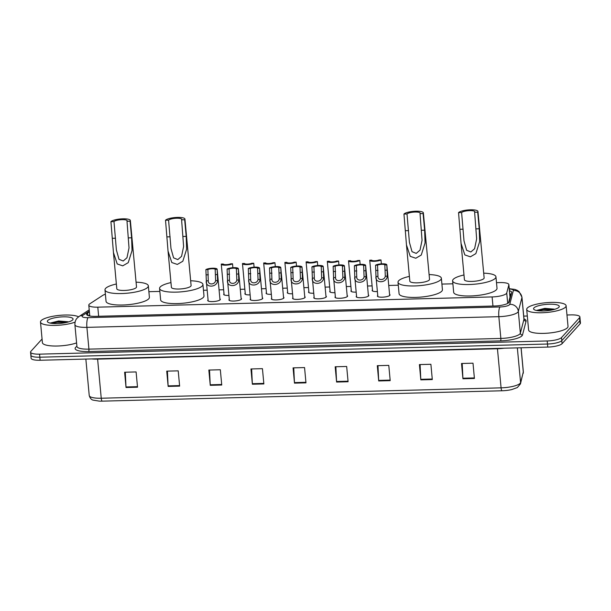 <?xml version="1.0" encoding="UTF-8"?>
<svg xmlns="http://www.w3.org/2000/svg" width="611" height="611" viewBox="0 0 611 611"><rect width="100%" height="100%" fill="white"/><g stroke="black" fill="none" stroke-linecap="round" stroke-linejoin="round"><path stroke-width="0.92" d="M228.919 295.419A6.331 1.566 174.7 0 1 223.672 294.365A6.331 1.566 174.7 0 1 223.847 293.937A6.331 1.566 174.7 0 1 224.016 293.784M250.128 294.869A6.331 1.566 174.7 0 1 244.881 293.815A6.331 1.566 174.7 0 1 245.057 293.387A6.331 1.566 174.7 0 1 245.225 293.234M271.337 294.319A6.331 1.566 174.7 0 1 266.091 293.265A6.331 1.566 174.7 0 1 266.266 292.837A6.331 1.566 174.7 0 1 266.434 292.684M292.547 293.769A6.331 1.566 174.7 0 1 287.3 292.715A6.331 1.566 174.7 0 1 287.483 292.287A6.331 1.566 174.7 0 1 287.644 292.134M313.756 293.219A6.331 1.566 174.7 0 1 308.509 292.165A6.331 1.566 174.7 0 1 308.692 291.737A6.331 1.566 174.7 0 1 308.853 291.584M334.965 292.669A6.331 1.566 174.7 0 1 329.719 291.615A6.331 1.566 174.7 0 1 329.902 291.187A6.331 1.566 174.7 0 1 330.062 291.035M356.175 292.119A6.331 1.566 174.7 0 1 350.928 291.065A6.331 1.566 174.7 0 1 351.111 290.637A6.331 1.566 174.7 0 1 351.272 290.485M377.384 291.569A6.331 1.566 174.7 0 1 372.137 290.515A6.331 1.566 174.7 0 1 372.32 290.088A6.331 1.566 174.7 0 1 372.481 289.935M241.108 298.298A6.331 1.566 174.7 0 1 241.551 298.802A6.331 1.566 174.7 0 1 241.368 299.222A6.331 1.566 174.7 0 1 234.563 301.009A6.331 1.566 174.7 0 1 228.942 299.97A6.331 1.566 174.7 0 1 229.117 299.543A6.331 1.566 174.7 0 1 229.285 299.39M262.318 297.74A6.331 1.566 174.7 0 1 262.761 298.252A6.331 1.566 174.7 0 1 262.577 298.672A6.331 1.566 174.7 0 1 255.772 300.452A6.331 1.566 174.7 0 1 250.151 299.421A6.331 1.566 174.7 0 1 250.327 298.993A6.331 1.566 174.7 0 1 250.495 298.84M283.527 297.19A6.331 1.566 174.7 0 1 283.97 297.702A6.331 1.566 174.7 0 1 283.787 298.122A6.331 1.566 174.7 0 1 276.982 299.902A6.331 1.566 174.7 0 1 271.36 298.871A6.331 1.566 174.7 0 1 271.536 298.443A6.331 1.566 174.7 0 1 271.704 298.29M304.736 296.64A6.331 1.566 174.7 0 1 305.179 297.145A6.331 1.566 174.7 0 1 304.996 297.572A6.331 1.566 174.7 0 1 298.191 299.352A6.331 1.566 174.7 0 1 292.57 298.321A6.331 1.566 174.7 0 1 292.745 297.893A6.331 1.566 174.7 0 1 292.913 297.74M219.899 298.848A6.331 1.566 174.7 0 1 220.342 299.352A6.331 1.566 174.7 0 1 220.159 299.78A6.331 1.566 174.7 0 1 213.354 301.559A6.331 1.566 174.7 0 1 207.732 300.52A6.331 1.566 174.7 0 1 207.908 300.093A6.331 1.566 174.7 0 1 208.076 299.94M325.946 296.091A6.331 1.566 174.7 0 1 326.389 296.595A6.331 1.566 174.7 0 1 326.205 297.022A6.331 1.566 174.7 0 1 319.4 298.802A6.331 1.566 174.7 0 1 313.779 297.771A6.331 1.566 174.7 0 1 313.955 297.343A6.331 1.566 174.7 0 1 314.123 297.19M347.155 295.541A6.331 1.566 174.7 0 1 347.598 296.045A6.331 1.566 174.7 0 1 347.415 296.472A6.331 1.566 174.7 0 1 340.61 298.252A6.331 1.566 174.7 0 1 334.988 297.213A6.331 1.566 174.7 0 1 335.164 296.793A6.331 1.566 174.7 0 1 335.332 296.64M368.364 294.991A6.331 1.566 174.7 0 1 368.807 295.495A6.331 1.566 174.7 0 1 368.624 295.923A6.331 1.566 174.7 0 1 361.819 297.702A6.331 1.566 174.7 0 1 356.198 296.663A6.331 1.566 174.7 0 1 356.373 296.243A6.331 1.566 174.7 0 1 356.541 296.091M389.574 294.441A6.331 1.566 174.7 0 1 390.017 294.945A6.331 1.566 174.7 0 1 389.833 295.373A6.331 1.566 174.7 0 1 383.028 297.152A6.331 1.566 174.7 0 1 377.407 296.114A6.331 1.566 174.7 0 1 377.583 295.686A6.331 1.566 174.7 0 1 377.751 295.533M105.39 294.219A11.876 2.933 -5.3 0 0 102.709 295.396L89.794 303.82A11.876 2.933 -5.3 0 0 89.13 304.362A11.876 2.933 -5.3 0 0 88.794 305.156A11.876 2.933 -5.3 0 0 97.798 307.165L492.115 296.931A11.876 2.933 -5.3 0 0 506.733 292.99L508.848 284.856A11.876 2.933 -5.3 0 0 508.871 284.589A11.876 2.933 -5.3 0 0 499.867 282.58L496.499 282.664M508.543 302.873L510.017 296.984L508.871 284.589M452.881 283.802L441.906 284.084M398.288 285.215L388.741 285.467M372.107 285.895L367.532 286.017M350.897 286.444L346.322 286.567M329.688 286.994L325.113 287.117M308.479 287.552L303.904 287.666M287.269 288.102L282.694 288.216M266.06 288.652L261.485 288.766M244.851 289.202L240.276 289.316M223.641 289.751L219.066 289.874M207.167 290.179L203.471 290.278M159.853 291.409L148.878 291.691M89.412 311.831L87.617 313A11.876 2.933 -5.3 0 0 86.953 313.55A11.876 2.933 -5.3 0 0 86.617 314.344A11.876 2.933 -5.3 0 0 95.622 316.353L494.536 305.996A11.876 2.933 -5.3 0 0 509.154 302.055L511.644 292.493A11.876 2.933 -5.3 0 0 511.667 292.234A11.876 2.933 -5.3 0 0 509.444 290.775M566.97 314.993L570.88 314.886A11.876 2.933 174.7 0 1 579.885 316.895A11.876 2.933 174.7 0 1 579.549 317.697L561.509 337.57A11.876 2.933 174.7 0 1 547.204 340.969L39.555 354.151A11.876 2.933 174.7 0 1 30.55 352.142A11.876 2.933 174.7 0 1 30.886 351.34L42.067 339.021M523.711 316.116L527.316 316.017M579.885 316.895L580.167 319.95A11.876 2.933 174.7 0 1 579.831 320.752L561.792 340.625A11.876 2.933 174.7 0 1 547.487 344.024L39.837 357.206A11.876 2.933 174.7 0 1 30.833 355.197A11.876 2.933 174.7 0 1 31.169 354.403M509.727 293.83A11.876 2.933 174.7 0 1 511.155 294.357M88.458 315.696L89.695 314.886M30.833 355.197L31.115 358.252A11.876 2.933 174.7 0 0 40.12 360.261L547.769 347.079A11.876 2.933 174.7 0 0 562.074 343.68L580.114 323.807A11.876 2.933 174.7 0 0 580.45 323.005L580.167 319.95A11.876 2.933 174.7 0 1 579.831 320.752L561.792 340.625A11.876 2.933 174.7 0 1 547.487 344.024L39.837 357.206A11.876 2.933 174.7 0 1 30.833 355.197L30.55 352.142M474.419 378.469L473.006 363.194L461.519 363.492L462.939 378.767L474.419 378.469M462.206 363.476L462.901 378.224A3.17 0.802 88.5 0 0 462.939 378.767M432.305 379.561L430.892 364.286L419.406 364.584L420.826 379.859L432.305 379.561M420.093 364.568L420.788 379.316A3.17 0.802 88.5 0 0 420.826 379.859M390.2 380.653L388.779 365.378L377.293 365.676L378.713 380.951L390.2 380.653M377.98 365.661L378.675 380.409A3.17 0.802 88.5 0 0 378.713 380.951M348.087 381.745L346.666 366.47L335.179 366.768L336.6 382.051L348.087 381.745M335.867 366.753L336.562 381.501A3.17 0.802 88.5 0 0 336.6 382.051M137.521 387.214L136.1 371.939L124.621 372.236L126.034 387.511L137.521 387.214M125.301 372.221L125.996 386.969A3.17 0.802 88.5 0 0 126.034 387.511M179.634 386.121L178.213 370.846L166.727 371.144L168.147 386.419L179.634 386.121M167.414 371.129L168.109 385.877A3.17 0.802 88.5 0 0 168.147 386.419M221.747 385.029L220.327 369.754L208.84 370.052L210.26 385.327L221.747 385.029M209.527 370.037L210.222 384.785A3.17 0.802 88.5 0 0 210.26 385.327M263.86 383.937L262.44 368.662L250.953 368.96L252.374 384.235L263.86 383.937M251.64 368.937L252.335 383.693A3.17 0.802 88.5 0 0 252.374 384.235M305.974 382.845L304.553 367.57L293.066 367.868L294.487 383.143L305.974 382.845M293.754 367.845L294.449 382.601A3.17 0.802 88.5 0 0 294.487 383.143M523.199 373.367A3.956 3.819 -165.4 0 0 523.299 372.091A15.833 3.91 -5.3 0 0 523.329 371.74L520.473 383.868L517.326 387.565L511.72 389.581A12.984 3.208 174.7 0 1 502.097 390.765L102.258 401.144A12.984 3.208 174.7 0 1 99.31 401.122L93.445 400.182C91.535 399.945 90.13 398.403 89.237 395.546A15.833 3.91 -5.3 0 0 101.243 398.227A3.956 1.001 88.5 0 0 102.258 401.144M75.054 322.142A19.789 4.888 174.7 0 1 53.493 325.411A19.789 4.888 174.7 0 1 40.494 322.035A19.789 4.888 174.7 0 1 41.059 320.706A19.789 4.888 174.7 0 1 58.908 315.421A19.789 4.888 174.7 0 1 78.559 316.826M76.589 342.901A19.789 4.888 174.7 0 1 55.143 346.032A19.789 4.888 174.7 0 1 42.403 342.656L40.494 322.035M67.997 321.768L58.633 320.974L50.171 323.082M47.719 320.531A12.907 3.185 174.7 0 1 63.223 316.834A12.907 3.185 174.7 0 1 72.701 319.866A12.907 3.185 174.7 0 1 72.678 319.881A12.907 3.185 174.7 0 1 60.458 323.387A12.907 3.185 174.7 0 1 47.849 322.173A12.907 3.185 174.7 0 1 47.719 320.531M68.073 322.05L57.319 321.669L50.209 323.089M66.66 322.409L57.381 322.28L51.4 323.311M110.927 221.663L113.99 221.579A6.729 1.665 174.7 0 1 121.222 219.693A6.729 1.665 174.7 0 1 127.195 220.792A6.729 1.665 174.7 0 1 127.004 221.243L130.067 221.159L131.609 237.801L132.037 250.586L128.226 262.661L122.742 265.846L117.22 263.952L113.44 252.526L110.927 221.663A9.898 2.444 174.7 0 1 121.566 218.875A9.898 2.444 174.7 0 1 130.349 220.495A9.898 2.444 174.7 0 1 130.067 221.159M113.99 221.579L116.38 249.914L118.992 259.293L123.216 261.004L126.973 257.758L129.02 247.921L127.004 221.243M113.44 252.526L116.808 288.774A9.898 2.444 -5.3 0 0 125.591 290.393A9.898 2.444 -5.3 0 0 136.23 287.613A9.898 2.444 -5.3 0 0 136.513 286.949L130.349 220.495M136.07 282.175A21.767 5.377 174.7 0 1 148.336 285.849A21.767 5.377 174.7 0 1 147.717 287.315A21.767 5.377 174.7 0 1 124.3 293.433A21.767 5.377 174.7 0 1 104.985 289.874A21.767 5.377 174.7 0 1 105.604 288.407A21.767 5.377 174.7 0 1 116.365 284.008M148.336 285.849L149.397 297.305A21.767 5.377 174.7 0 1 148.779 298.771A21.767 5.377 174.7 0 1 125.37 304.889A21.767 5.377 174.7 0 1 106.047 301.33L104.985 289.874M165.52 220.243L168.583 220.166A6.729 1.665 174.7 0 1 175.815 218.272A6.729 1.665 174.7 0 1 181.788 219.372A6.729 1.665 174.7 0 1 181.597 219.823L184.659 219.746L186.202 236.388L186.63 249.173L182.819 261.241L177.335 264.426L171.813 262.539L168.04 251.106L165.52 220.243A9.898 2.444 174.7 0 1 176.159 217.463A9.898 2.444 174.7 0 1 184.942 219.082A9.898 2.444 174.7 0 1 184.659 219.746M168.583 220.166L170.973 248.494L173.585 257.873L177.809 259.591L181.566 256.337L183.613 246.5L181.597 219.823M168.04 251.106L171.401 287.353A9.898 2.444 -5.3 0 0 180.184 288.972A9.898 2.444 -5.3 0 0 190.823 286.192A9.898 2.444 -5.3 0 0 191.106 285.528L184.942 219.082M190.663 280.762A21.767 5.377 174.7 0 1 202.928 284.428A21.767 5.377 174.7 0 1 202.31 285.895A21.767 5.377 174.7 0 1 178.893 292.012A21.767 5.377 174.7 0 1 159.578 288.453A21.767 5.377 174.7 0 1 160.197 286.987A21.767 5.377 174.7 0 1 170.958 282.588M202.928 284.428L203.99 295.884A21.767 5.377 174.7 0 1 203.371 297.351A21.767 5.377 174.7 0 1 179.962 303.468A21.767 5.377 174.7 0 1 160.64 299.909L159.578 288.453M403.955 214.049L407.018 213.972A6.729 1.665 174.7 0 1 414.25 212.078A6.729 1.665 174.7 0 1 420.223 213.186A6.729 1.665 174.7 0 1 420.032 213.636L423.095 213.552L424.637 230.194L425.065 242.979L421.254 255.054L415.77 258.239L410.248 256.345L406.468 244.919L403.955 214.049A9.898 2.444 174.7 0 1 414.594 211.269A9.898 2.444 174.7 0 1 423.377 212.888A9.898 2.444 174.7 0 1 423.095 213.552M407.018 213.972L409.408 242.307L412.02 251.686L416.244 253.397L420.001 250.151L422.048 240.314L420.032 213.636M406.468 244.919L409.836 281.167A9.898 2.444 -5.3 0 0 418.619 282.786A9.898 2.444 -5.3 0 0 429.258 280.006A9.898 2.444 -5.3 0 0 429.541 279.342L423.377 212.888M429.098 274.568A21.767 5.377 174.7 0 1 441.363 278.242A21.767 5.377 174.7 0 1 440.745 279.708A21.767 5.377 174.7 0 1 417.328 285.826A21.767 5.377 174.7 0 1 398.013 282.259A21.767 5.377 174.7 0 1 398.632 280.8A21.767 5.377 174.7 0 1 409.393 276.393M441.363 278.242L442.425 289.698A21.767 5.377 174.7 0 1 441.806 291.164A21.767 5.377 174.7 0 1 418.398 297.282A21.767 5.377 174.7 0 1 399.075 293.723L398.013 282.259M458.548 212.636L461.611 212.552A6.729 1.665 174.7 0 1 468.843 210.665A6.729 1.665 174.7 0 1 474.816 211.765A6.729 1.665 174.7 0 1 474.625 212.216L477.687 212.139L479.23 228.781L479.658 241.566L475.847 253.634L470.363 256.819L464.841 254.932L461.068 243.499L458.548 212.636A9.898 2.444 174.7 0 1 469.187 209.856A9.898 2.444 174.7 0 1 477.97 211.475A9.898 2.444 174.7 0 1 477.687 212.139M461.611 212.552L464.001 240.887L466.613 250.266L470.837 251.984L474.594 248.73L476.641 238.893L474.625 212.216M461.068 243.499L464.429 279.746A9.898 2.444 -5.3 0 0 473.212 281.365A9.898 2.444 -5.3 0 0 483.851 278.585A9.898 2.444 -5.3 0 0 484.133 277.921L477.97 211.475M483.691 273.155A21.767 5.377 174.7 0 1 495.956 276.821A21.767 5.377 174.7 0 1 495.338 278.288A21.767 5.377 174.7 0 1 471.921 284.405A21.767 5.377 174.7 0 1 452.606 280.846A21.767 5.377 174.7 0 1 453.225 279.38A21.767 5.377 174.7 0 1 463.986 274.981M495.956 276.821L497.018 288.277A21.767 5.377 174.7 0 1 496.399 289.744A21.767 5.377 174.7 0 1 472.99 295.861A21.767 5.377 174.7 0 1 453.668 292.302L452.606 280.846M565.549 307.089A19.789 4.888 174.7 0 1 544.264 312.649A19.789 4.888 174.7 0 1 526.705 309.418A19.789 4.888 174.7 0 1 527.27 308.081A19.789 4.888 174.7 0 1 548.548 302.521A19.789 4.888 174.7 0 1 566.114 305.76A19.789 4.888 174.7 0 1 565.549 307.089M566.114 305.76L568.024 326.381A19.789 4.888 174.7 0 1 567.466 327.71A19.789 4.888 174.7 0 1 546.181 333.27A19.789 4.888 174.7 0 1 528.614 330.039L526.705 309.418M554.208 309.143L544.844 308.349L536.382 310.464M533.922 307.913A12.907 3.185 174.7 0 1 549.434 304.209A12.907 3.185 174.7 0 1 558.912 307.241A12.907 3.185 174.7 0 1 558.889 307.264A12.907 3.185 174.7 0 1 546.669 310.762A12.907 3.185 174.7 0 1 534.06 309.548A12.907 3.185 174.7 0 1 533.922 307.913M554.284 309.433L543.53 309.044L536.42 310.472M552.871 309.792L543.584 309.655L537.611 310.686M215.622 280.602L215.171 269.359A3.956 0.978 -5.3 0 0 212.177 268.733A3.956 0.978 -5.3 0 0 207.87 269.55L205.892 269.604L206.319 280.846C204.99 288.087 217.18 287.773 217.592 280.556L215.622 280.602C214.973 284.917 207.9 285.1 208.29 280.793L206.319 280.846L208.175 301.024M207.87 269.55L208.275 280.67M205.892 269.604A5.934 1.466 -5.3 0 1 212.468 268.221A5.934 1.466 -5.3 0 1 217.149 269.214A5.934 1.466 -5.3 0 1 217.142 269.306L217.592 280.556M217.142 269.306L215.171 269.359M236.831 280.052L236.381 268.809A3.956 0.978 -5.3 0 0 233.387 268.183A3.956 0.978 -5.3 0 0 229.079 269L227.101 269.054L227.529 280.296C226.2 287.537 238.389 287.223 238.802 280.006L236.831 280.052C236.182 284.367 229.11 284.55 229.499 280.243L227.529 280.296L229.385 300.475M229.079 269L229.484 280.121M227.101 269.054A5.934 1.466 -5.3 0 1 233.677 267.671A5.934 1.466 -5.3 0 1 238.359 268.664A5.934 1.466 -5.3 0 1 238.351 268.756L238.802 280.006M238.351 268.756L236.381 268.809M258.041 279.502L257.59 268.26A3.956 0.978 -5.3 0 0 254.596 267.633A3.956 0.978 -5.3 0 0 250.289 268.45L248.31 268.504L248.738 279.746C247.409 286.987 259.599 286.666 260.011 279.456L258.041 279.502C257.391 283.817 250.319 284 250.709 279.693L248.738 279.746L250.594 299.925M250.289 268.45L250.693 279.571M248.31 268.504A5.934 1.466 -5.3 0 1 254.886 267.122A5.934 1.466 -5.3 0 1 259.568 268.114A5.934 1.466 -5.3 0 1 259.568 268.206L260.011 279.456M259.568 268.206L257.59 268.26M279.25 278.952L278.799 267.71A3.956 0.978 -5.3 0 0 275.805 267.076A3.956 0.978 -5.3 0 0 271.498 267.901L269.52 267.946L269.947 279.196C268.619 286.437 280.808 286.116 281.22 278.899L279.25 278.952C278.601 283.267 271.528 283.451 271.918 279.143L269.947 279.196L271.803 299.375M271.498 267.901L271.903 279.021M269.52 267.946A5.934 1.466 -5.3 0 1 276.096 266.564A5.934 1.466 -5.3 0 1 280.777 267.565A5.934 1.466 -5.3 0 1 280.777 267.656L281.22 278.899M280.777 267.656L278.799 267.71M300.459 278.402L300.009 267.16A3.956 0.978 -5.3 0 0 297.015 266.526A3.956 0.978 -5.3 0 0 292.707 267.351L290.729 267.397L291.157 278.647C289.828 285.887 302.017 285.566 302.43 278.349L300.459 278.402C299.81 282.717 292.738 282.901 293.127 278.593L291.157 278.647L293.013 298.825M292.707 267.351L293.112 278.471M290.729 267.397A5.934 1.466 -5.3 0 1 297.305 266.014A5.934 1.466 -5.3 0 1 301.987 267.015A5.934 1.466 -5.3 0 1 301.987 267.106L302.43 278.349M301.987 267.106L300.009 267.16M321.669 277.852L321.218 266.61A3.956 0.978 -5.3 0 0 318.224 265.976A3.956 0.978 -5.3 0 0 313.917 266.801L311.938 266.847L312.366 278.097C311.037 285.337 323.227 285.016 323.639 277.799L321.669 277.852C321.019 282.167 313.947 282.351 314.337 278.043L312.366 278.097L314.222 298.275M313.917 266.801L314.321 277.921M311.938 266.847A5.934 1.466 -5.3 0 1 318.514 265.464A5.934 1.466 -5.3 0 1 323.196 266.465A5.934 1.466 -5.3 0 1 323.196 266.556L323.639 277.799M323.196 266.556L321.218 266.61M342.878 277.302L342.427 266.06A3.956 0.978 -5.3 0 0 339.433 265.426A3.956 0.978 -5.3 0 0 335.126 266.243L333.148 266.297L333.575 277.547C332.247 284.787 344.436 284.466 344.848 277.249L342.878 277.302C342.229 281.618 335.156 281.801 335.546 277.493L333.575 277.547L335.431 297.725M335.126 266.243L335.531 277.371M333.148 266.297A5.934 1.466 -5.3 0 1 339.724 264.914A5.934 1.466 -5.3 0 1 344.405 265.915A5.934 1.466 -5.3 0 1 344.405 266.006L344.848 277.249M344.405 266.006L342.427 266.06M364.087 276.752L363.637 265.51A3.956 0.978 -5.3 0 0 360.643 264.876A3.956 0.978 -5.3 0 0 356.335 265.693L354.357 265.747L354.785 276.989C353.456 284.23 365.645 283.916 366.058 276.699L364.087 276.752C363.438 281.068 356.366 281.251 356.755 276.943L354.785 276.989L356.641 297.167M356.335 265.693L356.74 276.821M354.357 265.747A5.934 1.466 -5.3 0 1 360.933 264.364A5.934 1.466 -5.3 0 1 365.615 265.365A5.934 1.466 -5.3 0 1 365.615 265.457L366.058 276.699M365.615 265.457L363.637 265.51M385.297 276.203L384.846 264.953A3.956 0.978 -5.3 0 0 381.852 264.326A3.956 0.978 -5.3 0 0 377.545 265.143L375.566 265.197L375.994 276.439C374.665 283.68 386.855 283.367 387.267 276.149L385.297 276.203C384.647 280.518 377.575 280.701 377.965 276.393L375.994 276.439L377.85 296.618M377.545 265.143L377.949 276.264M375.566 265.197A5.934 1.466 -5.3 0 1 382.142 263.815A5.934 1.466 -5.3 0 1 386.824 264.815A5.934 1.466 -5.3 0 1 386.824 264.907L387.267 276.149M386.824 264.907L384.846 264.953M232.89 267.71L232.524 263.776A5.934 1.466 -5.3 0 1 225.948 265.159A5.934 1.466 -5.3 0 1 221.266 264.158L224.115 294.869M232.524 263.776L230.546 263.83A3.956 0.978 -5.3 0 1 226.238 264.647A3.956 0.978 -5.3 0 1 223.244 264.021L221.266 264.067A5.934 1.466 -5.3 0 0 221.266 264.158M254.1 267.16L253.733 263.226A5.934 1.466 -5.3 0 1 247.157 264.609A5.934 1.466 -5.3 0 1 242.475 263.608L245.324 294.319M253.733 263.226L251.755 263.28A3.956 0.978 -5.3 0 1 247.447 264.097A3.956 0.978 -5.3 0 1 244.453 263.463L242.475 263.517A5.934 1.466 -5.3 0 0 242.475 263.608M275.309 266.61L274.942 262.677A5.934 1.466 -5.3 0 1 268.366 264.059A5.934 1.466 -5.3 0 1 263.685 263.058L266.533 293.769M274.942 262.677L272.964 262.73A3.956 0.978 -5.3 0 1 268.657 263.547A3.956 0.978 -5.3 0 1 265.663 262.913L263.685 262.967A5.934 1.466 -5.3 0 0 263.685 263.058M296.518 266.06L296.152 262.127A5.934 1.466 -5.3 0 1 289.576 263.509A5.934 1.466 -5.3 0 1 284.894 262.509L287.743 293.219M296.152 262.127L294.174 262.172A3.956 0.978 -5.3 0 1 289.866 262.997A3.956 0.978 -5.3 0 1 286.872 262.363L284.894 262.417A5.934 1.466 -5.3 0 0 284.894 262.509M317.728 265.51L317.361 261.577A5.934 1.466 -5.3 0 1 310.785 262.959A5.934 1.466 -5.3 0 1 306.103 261.959L308.952 292.669M317.361 261.577L315.383 261.623A3.956 0.978 -5.3 0 1 311.075 262.447A3.956 0.978 -5.3 0 1 308.081 261.814L306.111 261.867A5.934 1.466 -5.3 0 0 306.103 261.959M338.937 264.953L338.57 261.027A5.934 1.466 -5.3 0 1 331.994 262.409A5.934 1.466 -5.3 0 1 327.313 261.409L330.161 292.119M338.57 261.027L336.592 261.073A3.956 0.978 -5.3 0 1 332.285 261.898A3.956 0.978 -5.3 0 1 329.291 261.264L327.32 261.317A5.934 1.466 -5.3 0 0 327.313 261.409M360.146 264.403L359.78 260.469A5.934 1.466 -5.3 0 1 353.204 261.852A5.934 1.466 -5.3 0 1 348.522 260.859L351.371 291.569M359.78 260.469L357.802 260.523A3.956 0.978 -5.3 0 1 353.494 261.34A3.956 0.978 -5.3 0 1 350.5 260.714L348.53 260.767A5.934 1.466 -5.3 0 0 348.522 260.859M381.356 263.853L380.989 259.919A5.934 1.466 -5.3 0 1 374.413 261.302A5.934 1.466 -5.3 0 1 369.731 260.309L372.58 291.019M380.989 259.919L379.011 259.973A3.956 0.978 -5.3 0 1 374.703 260.79A3.956 0.978 -5.3 0 1 371.709 260.164L369.739 260.217A5.934 1.466 -5.3 0 0 369.731 260.309M510.804 295.709A11.876 11.464 -165.4 0 0 509.872 295.396M98.646 316.277L97.798 307.165M510.002 297.267L508.848 284.856M507.703 303.415L506.733 292.99M492.955 306.035L492.115 296.931M89.343 311.121L82.737 315.429A7.912 1.955 -5.3 0 0 82.294 315.788A7.912 1.955 -5.3 0 0 88.076 317.659L500.012 306.966A7.912 1.955 -5.3 0 0 509.551 304.698A7.912 1.955 -5.3 0 0 509.757 304.339L513.355 290.5A7.912 1.955 -5.3 0 0 509.284 289.003M523.978 319.003L521.962 297.236A15.833 3.91 174.7 0 1 521.931 297.588L518.334 311.427A15.833 3.91 174.7 0 1 517.914 312.137A15.833 3.91 174.7 0 1 498.843 316.674L86.907 327.366A15.833 3.91 174.7 0 1 74.901 324.693L76.917 346.46A15.833 3.91 -5.3 0 0 88.923 349.133L500.86 338.441A15.833 3.91 -5.3 0 0 519.938 333.904A15.833 3.91 -5.3 0 0 520.351 333.194L523.948 319.354A15.833 3.91 -5.3 0 0 523.978 319.003L523.971 319.263M523.971 318.904A17.811 4.399 174.7 0 1 526.094 321.126L522.497 334.965A17.811 4.399 174.7 0 1 500.569 340.869L88.633 351.562A1.978 0.496 88.5 0 0 88.923 349.133L86.907 327.366A7.912 2.001 -91.5 0 1 88.076 317.659M522.497 334.965A1.978 1.909 14.6 0 1 520.351 333.194L518.334 311.427A7.912 7.638 -165.4 0 0 509.757 304.339M88.633 351.562A17.811 4.399 174.7 0 1 75.634 347.354A17.811 4.399 174.7 0 1 76.627 346.536L76.91 346.353M39.555 354.151L40.12 360.261M547.204 340.969L547.769 347.079M561.509 337.57L562.074 343.68M579.549 317.697L580.114 323.807M500.012 306.966A7.912 2.001 -91.5 0 0 498.843 316.674L500.86 338.441A1.978 0.496 88.5 0 1 500.569 340.869M513.355 290.5A7.912 7.638 -165.4 0 1 521.931 297.588L523.948 319.354A1.978 1.909 14.6 0 0 526.094 321.126M82.737 315.429A7.912 6.942 -123.1 0 0 79.124 316.437L89.229 309.846M89.794 316.009L88.794 305.156M87.847 315.482L87.617 313M497.415 348.392A3.956 1.001 -91.5 0 1 497.453 348.744L97.615 359.123A15.833 3.91 174.7 0 1 91.696 358.924M504.022 348.217A15.833 3.91 174.7 0 1 497.453 348.744L501.081 387.848A15.833 3.91 -5.3 0 0 520.572 382.593L523.299 372.091L521.046 347.774M520.473 383.868A3.956 3.819 -165.4 0 0 520.572 382.593L517.349 347.873M502.097 390.765A3.956 1.001 -91.5 0 1 501.081 387.848L101.243 398.227L97.615 359.123A3.956 1.001 -91.5 0 0 97.577 358.772M305.92 382.303L294.449 382.601M263.807 383.395L252.335 383.693M221.694 384.487L210.222 384.785M179.581 385.579L168.109 385.877M137.467 386.671L125.996 386.969M348.033 381.203L336.562 381.501M390.146 380.111L378.675 380.409M432.26 379.019L420.788 379.316M474.373 377.926L462.901 378.224M128.547 237.885L131.609 237.801M112.47 238.305L115.532 238.221M183.14 236.465L186.202 236.388M167.063 236.885L170.125 236.808M421.575 230.278L424.637 230.194M405.498 230.691L408.56 230.614M476.168 228.858L479.23 228.781M460.091 229.278L463.153 229.194M208.351 274.79L206.381 274.843M217.631 274.545L215.66 274.599M229.56 274.24L227.59 274.286M238.84 273.995L236.869 274.049M250.77 273.69L248.799 273.736M260.049 273.445L258.079 273.499M271.979 273.14L270.009 273.186M281.259 272.896L279.288 272.949M293.188 272.582L291.218 272.636M302.468 272.346L300.497 272.399M314.398 272.032L312.427 272.086M323.677 271.796L321.707 271.849M335.607 271.483L333.637 271.536M344.887 271.246L342.916 271.292M356.816 270.933L354.846 270.986M366.096 270.696L364.125 270.742M378.026 270.383L376.055 270.436M387.305 270.146L385.335 270.192M510.979 295.037L509.795 294.594M79.124 316.437L77.146 318.11C77.078 318.194 74.832 320.08 74.901 324.693M521.962 297.236L519.098 291.63L517.089 290.263L514.79 289.385L509.253 288.705M523.329 371.74L521.107 347.774M89.237 395.546L85.853 359.077M217.149 269.214L219.998 299.932M238.359 268.664L241.208 299.375M259.568 268.114L262.417 298.825M280.777 267.565L283.626 298.275M301.987 267.015L304.836 297.725M323.196 266.465L326.045 297.175M344.405 265.915L347.254 296.625M365.615 265.365L368.464 296.075M386.824 264.815L389.673 295.525"/></g></svg>
